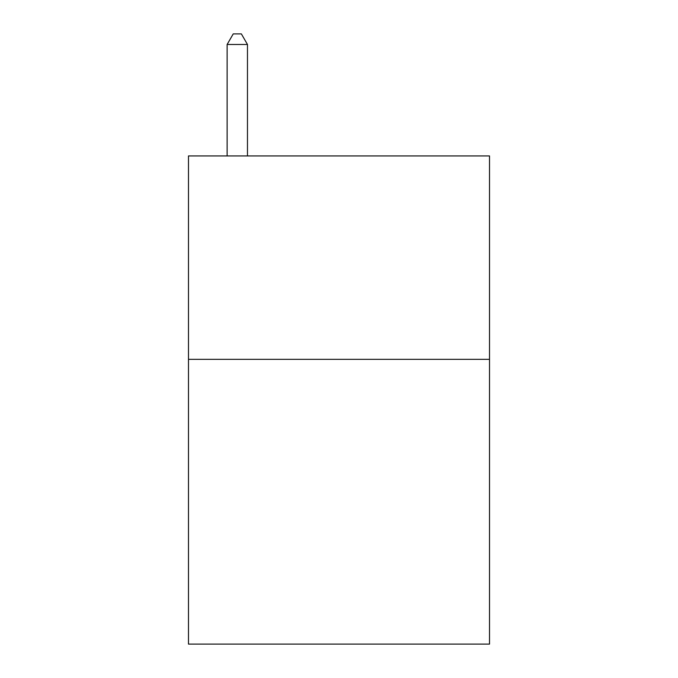 <?xml version="1.0" encoding="UTF-8"?>
<svg xmlns="http://www.w3.org/2000/svg" width="678" height="678" viewBox="0 0 678 678"><rect width="100%" height="100%" fill="white"/><g stroke="black" fill="none" stroke-linecap="round" stroke-linejoin="round"><path stroke-width="1.02" d="M489.516 359.34L489.516 644.1L188.484 644.1L188.484 155.94L489.516 155.94L489.516 359.34L188.484 359.34M247.47 155.94L247.47 44.477L227.13 44.477L227.13 155.94M227.13 44.477L233.232 33.9L241.368 33.9L247.47 44.477"/></g></svg>
